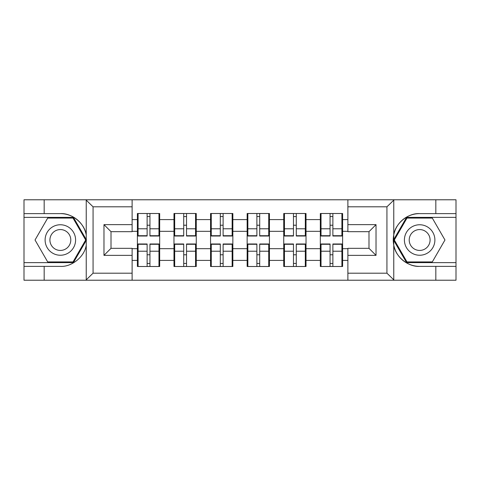 <?xml version="1.0" encoding="UTF-8"?>
<svg xmlns="http://www.w3.org/2000/svg" width="480" height="480" viewBox="0 0 480 480"><rect width="100%" height="100%" fill="white"/><g stroke="black" fill="none" stroke-linecap="round" stroke-linejoin="round"><path stroke-width="0.72" d="M386.112 280.224L456 280.224L456 217.368L406.584 217.368L393.516 240L406.584 262.632L456 262.632M132.12 280.224L347.88 280.224L347.88 248.328L368.988 248.328L368.988 231.672L347.88 231.672L347.88 199.776L132.12 199.776L132.12 231.672L111.012 231.672L111.012 248.328L132.12 248.328L132.12 280.224L85.824 280.224L93.066 273.186L132.12 273.186M85.824 280.224L24 280.224L24 266.382L44.172 266.382L44.172 280.224L93.888 280.224M342.606 254.892L341.904 254.892M321.03 254.892L320.328 254.892M320.328 225.108L321.03 225.108M341.904 225.108L342.606 225.108M342.606 222.06L341.904 222.06M321.03 222.06L320.328 222.06M320.328 257.94L321.03 257.94M341.904 257.94L342.606 257.94M306.018 254.892L305.316 254.892M284.442 254.892L283.74 254.892M283.74 225.108L284.442 225.108M305.316 225.108L306.018 225.108M306.018 222.06L305.316 222.06M284.442 222.06L283.74 222.06M283.74 257.94L284.442 257.94M305.316 257.94L306.018 257.94M269.436 254.892L268.728 254.892M247.854 254.892L247.152 254.892M247.152 225.108L247.854 225.108M268.728 225.108L269.436 225.108M269.436 222.06L268.728 222.06M247.854 222.06L247.152 222.06M247.152 257.94L247.854 257.94M268.728 257.94L269.436 257.94M232.848 254.892L232.146 254.892M211.272 254.892L210.564 254.892M210.564 225.108L211.272 225.108M232.146 225.108L232.848 225.108M232.848 222.06L232.146 222.06M211.272 222.06L210.564 222.06M210.564 257.94L211.272 257.94M232.146 257.94L232.848 257.94M196.26 254.892L195.558 254.892M174.684 254.892L173.982 254.892M173.982 225.108L174.684 225.108M195.558 225.108L196.26 225.108M196.26 222.06L195.558 222.06M174.684 222.06L173.982 222.06M173.982 257.94L174.684 257.94M195.558 257.94L196.26 257.94M347.88 219.594L342.606 219.594L342.606 213.498L320.328 213.498L320.328 231.324L306.018 231.324L306.018 248.676L320.328 248.676L320.328 231.324M347.88 260.406L342.606 260.406L342.606 266.502L320.328 266.502L320.328 260.406L306.018 260.406L306.018 266.502L283.74 266.502L283.74 260.406L269.436 260.406L269.436 266.502L247.152 266.502L247.152 260.406L232.848 260.406L232.848 266.502L210.564 266.502L210.564 260.406L196.26 260.406L196.26 266.502L173.982 266.502L173.982 260.406L159.672 260.406L159.672 266.502L137.394 266.502L137.394 260.406L132.12 260.406M132.12 219.594L137.394 219.594L137.394 231.324L132.12 231.324M320.328 219.594L306.018 219.594L306.018 213.498L283.74 213.498L283.74 219.594L269.436 219.594L269.436 213.498L247.152 213.498L247.152 219.594L232.848 219.594L232.848 213.498L210.564 213.498L210.564 219.594L196.26 219.594L196.26 213.498L173.982 213.498L173.982 219.594L159.672 219.594L159.672 213.498L137.394 213.498L137.394 219.594M320.328 248.676L320.328 260.406M306.018 248.676L306.018 260.406M306.018 219.594L306.018 231.324M269.436 248.676L283.74 248.676L283.74 231.324L269.436 231.324L269.436 260.406M283.74 248.676L283.74 260.406M283.74 219.594L283.74 231.324M269.436 219.594L269.436 231.324M232.848 248.676L247.152 248.676L247.152 231.324L232.848 231.324L232.848 260.406M247.152 248.676L247.152 260.406M247.152 219.594L247.152 231.324M232.848 219.594L232.848 231.324M196.26 248.676L210.564 248.676L210.564 231.324L196.26 231.324L196.26 260.406M210.564 248.676L210.564 260.406M210.564 219.594L210.564 231.324M196.26 219.594L196.26 231.324M159.672 248.676L173.982 248.676L173.982 231.324L159.672 231.324L159.672 260.406M173.982 248.676L173.982 260.406M173.982 219.594L173.982 231.324M159.672 219.594L159.672 231.324M159.672 254.892L158.97 254.892M138.096 254.892L137.394 254.892M137.394 225.108L138.096 225.108M158.97 225.108L159.672 225.108M159.672 222.06L158.97 222.06M138.096 222.06L137.394 222.06M137.394 257.94L138.096 257.94M158.97 257.94L159.672 257.94M132.12 248.676L137.394 248.676L137.394 231.324M137.394 248.676L137.394 260.406M93.888 199.776L24 199.776L24 262.632L73.416 262.632L86.484 240L73.416 217.368L24 217.368M347.88 231.324L342.606 231.324L342.606 248.676L347.88 248.676M342.606 248.676L342.606 260.406M342.606 219.594L342.606 231.324M158.97 213.498L158.97 236.016L149.94 236.016L149.94 213.498M147.126 213.498L147.126 236.016L138.096 236.016L138.096 213.498M147.126 216.546L149.94 216.546M149.94 225.222L147.126 225.222M138.096 266.502L138.096 243.984L147.126 243.984L147.126 266.502M149.94 266.502L149.94 243.984L158.97 243.984L158.97 266.502M149.94 263.454L147.126 263.454M147.126 254.778L149.94 254.778M52.728 226.8A15.246 15.246 0 0 0 47.148 247.62A15.246 15.246 0 0 0 67.974 253.2A15.246 15.246 0 0 0 73.554 232.38A15.246 15.246 0 0 0 52.728 226.8M55.134 230.964A10.434 10.434 0 0 0 51.312 245.22A10.434 10.434 0 0 0 65.568 249.036A10.434 10.434 0 0 0 69.39 234.78A10.434 10.434 0 0 0 55.134 230.964M85.674 240L73.014 261.93L47.694 261.93L35.034 240L47.694 218.07L73.014 218.07L85.674 240M427.272 226.8A15.246 15.246 0 0 0 406.446 232.38A15.246 15.246 0 0 0 412.026 253.2A15.246 15.246 0 0 0 432.852 247.62A15.246 15.246 0 0 0 427.272 226.8M424.866 230.964A10.434 10.434 0 0 0 410.61 234.78A10.434 10.434 0 0 0 414.432 249.036A10.434 10.434 0 0 0 428.688 245.22A10.434 10.434 0 0 0 424.866 230.964M432.306 261.93L406.986 261.93L394.326 240L406.986 218.07L432.306 218.07L444.966 240L432.306 261.93M44.172 266.382L60.354 266.382C71.85 267.114 84.726 256.524 86.238 245.106L86.238 234.894C84.726 223.476 71.85 212.886 60.354 213.618L24 213.618M24 266.382L24 262.632M132.12 206.814L93.066 206.814L85.824 199.776L44.172 199.776L44.172 213.618M85.824 199.776L132.12 199.776M60.354 213.618A26.382 26.382 0 0 1 86.238 234.894L86.238 199.986M111.012 231.672L103.974 224.64L132.12 224.64M132.12 255.36L103.974 255.36L111.012 248.328M347.88 199.776L394.176 199.776L386.934 206.814L347.88 206.814M435.828 213.618L435.828 199.776L456 199.776L456 213.618L419.646 213.618C408.15 212.886 395.274 223.476 393.762 234.894L393.762 245.106C395.274 256.524 408.15 267.114 419.646 266.382L456 266.382M394.176 199.776L435.828 199.776M456 213.618L456 217.368M347.88 273.186L386.934 273.186L394.176 280.224L435.828 280.224L435.828 266.382M394.176 280.224L347.88 280.224M419.646 266.382A26.382 26.382 0 0 1 393.264 240A26.382 26.382 0 0 1 419.646 213.618M368.988 248.328L376.026 255.36L347.88 255.36M347.88 224.64L376.026 224.64L368.988 231.672M195.558 213.498L195.558 236.016L186.528 236.016L186.528 213.498M183.714 213.498L183.714 236.016L174.684 236.016L174.684 213.498M183.714 216.546L186.528 216.546M186.528 225.222L183.714 225.222M232.146 213.498L232.146 236.016L223.116 236.016L223.116 213.498M220.302 213.498L220.302 236.016L211.272 236.016L211.272 213.498M220.302 216.546L223.116 216.546M223.116 225.222L220.302 225.222M268.728 213.498L268.728 236.016L259.698 236.016L259.698 213.498M256.884 213.498L256.884 236.016L247.854 236.016L247.854 213.498M256.884 216.546L259.698 216.546M259.698 225.222L256.884 225.222M305.316 213.498L305.316 236.016L296.286 236.016L296.286 213.498M293.472 213.498L293.472 236.016L284.442 236.016L284.442 213.498M293.472 216.546L296.286 216.546M296.286 225.222L293.472 225.222M341.904 213.498L341.904 236.016L332.874 236.016L332.874 213.498M330.06 213.498L330.06 236.016L321.03 236.016L321.03 213.498M330.06 216.546L332.874 216.546M332.874 225.222L330.06 225.222M174.684 266.502L174.684 243.984L183.714 243.984L183.714 266.502M186.528 266.502L186.528 243.984L195.558 243.984L195.558 266.502M186.528 263.454L183.714 263.454M183.714 254.778L186.528 254.778M211.272 266.502L211.272 243.984L220.302 243.984L220.302 266.502M223.116 266.502L223.116 243.984L232.146 243.984L232.146 266.502M223.116 263.454L220.302 263.454M220.302 254.778L223.116 254.778M247.854 266.502L247.854 243.984L256.884 243.984L256.884 266.502M259.698 266.502L259.698 243.984L268.728 243.984L268.728 266.502M259.698 263.454L256.884 263.454M256.884 254.778L259.698 254.778M284.442 266.502L284.442 243.984L293.472 243.984L293.472 266.502M296.286 266.502L296.286 243.984L305.316 243.984L305.316 266.502M296.286 263.454L293.472 263.454M293.472 254.778L296.286 254.778M321.03 266.502L321.03 243.984L330.06 243.984L330.06 266.502M332.874 266.502L332.874 243.984L341.904 243.984L341.904 266.502M332.874 263.454L330.06 263.454M330.06 254.778L332.874 254.778M147.126 228.78L138.096 228.78M147.126 235.716L138.096 235.716M158.97 228.78L149.94 228.78M158.97 235.716L149.94 235.716M149.94 251.22L158.97 251.22M149.94 244.284L158.97 244.284M138.096 251.22L147.126 251.22M138.096 244.284L147.126 244.284M86.238 280.014L86.238 245.106M93.066 206.814L93.066 273.186M103.974 255.36L103.974 224.64M393.762 199.986L393.762 234.894M393.762 245.106L393.762 280.014M386.934 273.186L386.934 206.814M376.026 224.64L376.026 255.36M183.714 228.78L174.684 228.78M183.714 235.716L174.684 235.716M195.558 228.78L186.528 228.78M195.558 235.716L186.528 235.716M220.302 228.78L211.272 228.78M220.302 235.716L211.272 235.716M232.146 228.78L223.116 228.78M232.146 235.716L223.116 235.716M256.884 228.78L247.854 228.78M256.884 235.716L247.854 235.716M268.728 228.78L259.698 228.78M268.728 235.716L259.698 235.716M293.472 228.78L284.442 228.78M293.472 235.716L284.442 235.716M305.316 228.78L296.286 228.78M305.316 235.716L296.286 235.716M330.06 228.78L321.03 228.78M330.06 235.716L321.03 235.716M341.904 228.78L332.874 228.78M341.904 235.716L332.874 235.716M186.528 251.22L195.558 251.22M186.528 244.284L195.558 244.284M174.684 251.22L183.714 251.22M174.684 244.284L183.714 244.284M223.116 251.22L232.146 251.22M223.116 244.284L232.146 244.284M211.272 251.22L220.302 251.22M211.272 244.284L220.302 244.284M259.698 251.22L268.728 251.22M259.698 244.284L268.728 244.284M247.854 251.22L256.884 251.22M247.854 244.284L256.884 244.284M296.286 251.22L305.316 251.22M296.286 244.284L305.316 244.284M284.442 251.22L293.472 251.22M284.442 244.284L293.472 244.284M332.874 251.22L341.904 251.22M332.874 244.284L341.904 244.284M321.03 251.22L330.06 251.22M321.03 244.284L330.06 244.284"/></g></svg>
